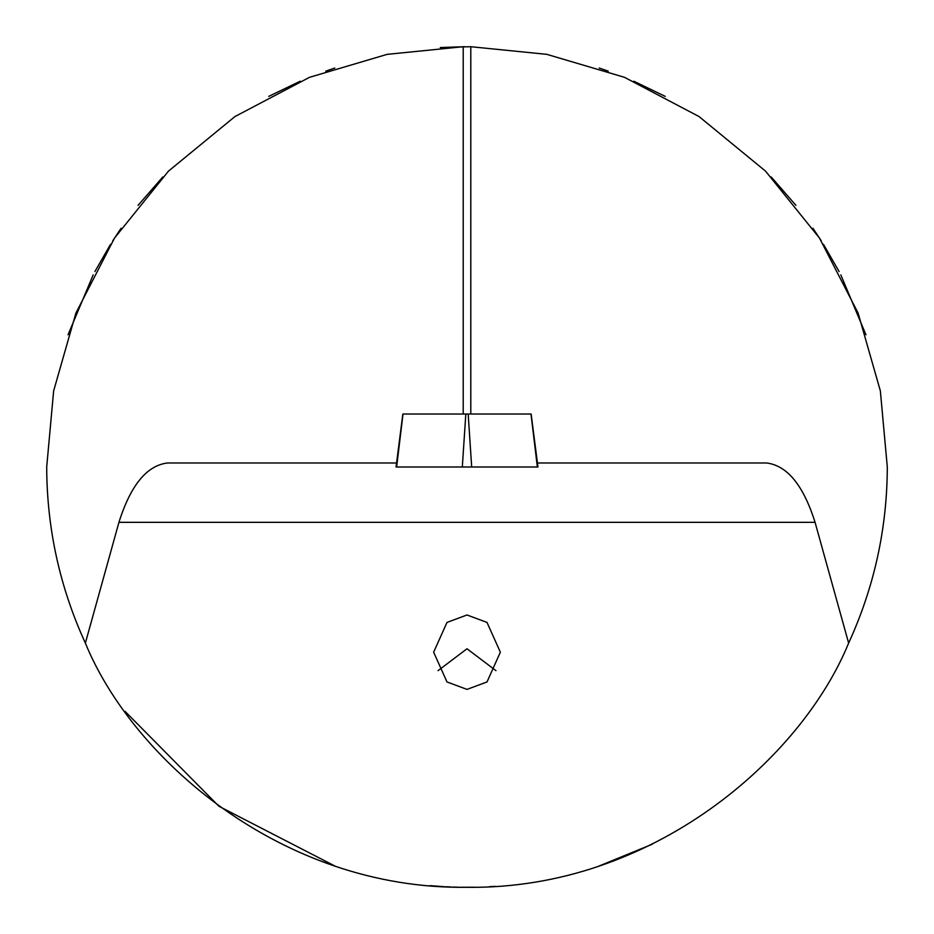 <?xml version="1.0" encoding="UTF-8"?>
<svg xmlns="http://www.w3.org/2000/svg" width="934" height="934" viewBox="0 0 934 934"><rect width="100%" height="100%" fill="white"/><g stroke="black" fill="none" stroke-linecap="round" stroke-linejoin="round"><path stroke-width="1.4" d="M464.688 46.7L440.311 47.541L470.794 46.712L470.794 414.031M467 614.981L446.989 622.429L433.645 652.189L446.989 681.96L467 689.397L487.011 681.96L500.355 652.189L487.011 622.429L467 614.981M438.046 670.659L467 648.768L495.954 670.659M474.811 887.23L460.614 887.253M451.145 886.996L445.378 886.74M438.641 886.343L434.053 886.004M433.423 885.957L430.154 885.677M429.909 885.654L444.012 886.67M453.235 887.066L458.104 887.207M125.074 711.404L218.941 806.287L334.781 865.958M599.219 865.958L652.434 844.173M489.463 886.693L495.137 886.354M495.183 886.354L489.685 886.681M537.424 462.995L766.592 462.995C787.245 465.552 803.403 485.33 815.067 522.328L848.632 643.106C874.236 587.194 887.125 528.492 887.3 467L880.353 390.891L858.101 313.065L819.527 238.135L765.541 171.144L699.041 116.552L624.461 77.312L546.834 54.347L470.794 46.712M848.632 643.106C801.746 757.918 653.251 889.717 467 887.3C280.749 889.717 132.254 757.918 85.368 643.106C59.764 587.194 46.875 528.492 46.7 467L53.647 390.891L75.899 313.065L114.473 238.135L168.459 171.144L234.959 116.552L309.539 77.312L387.166 54.347L463.206 46.712L463.206 414.031M334.781 68.03L325.779 71.136M300.199 81.211L268.77 96.377M162.82 176.946L138.08 205.34M121.081 228.27L112.816 240.715M110.527 244.334L94.894 271.572M93.19 274.865L68.042 334.781M865.958 334.781L840.81 274.865M839.106 271.572L823.473 244.334M821.184 240.715L812.919 228.27M795.92 205.34L771.18 176.946M665.23 96.377L633.801 81.211M608.221 71.136L599.219 68.03M396.576 462.995L167.408 462.995C146.755 465.552 130.597 485.33 118.933 522.328L85.368 643.106M537.365 467L530.991 414.031L537.365 467L468.611 467M465.389 467L396.635 467L403.009 414.031L396.635 467M530.991 414.031L468.179 414.031L471.682 467L462.318 467L465.821 414.031L403.009 414.031M465.821 414.031L468.179 414.031M815.067 522.328L118.933 522.328M402.858 414.031L396.039 467M531.142 414.031L537.961 467"/></g></svg>
